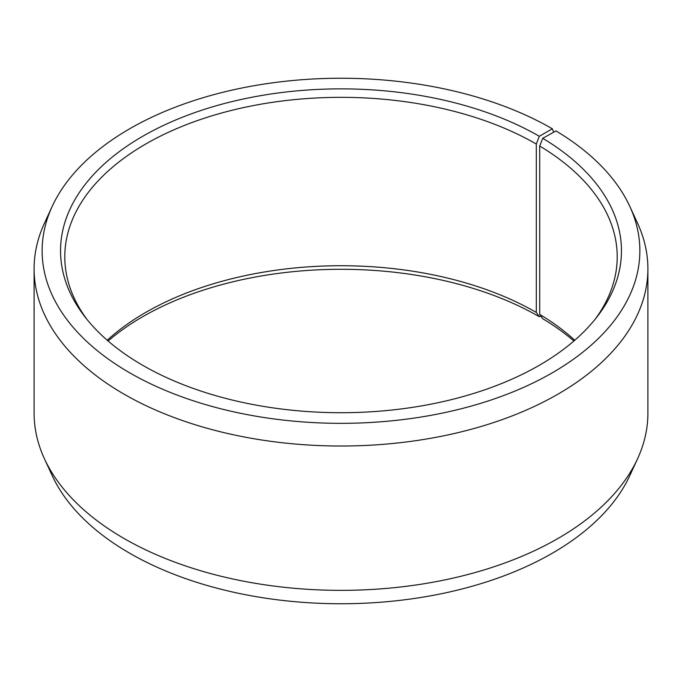 <?xml version="1.0" encoding="UTF-8"?>
<svg xmlns="http://www.w3.org/2000/svg" width="682" height="682" viewBox="0 0 682 682"><rect width="100%" height="100%" fill="white"/><g stroke="black" fill="none" stroke-linecap="round" stroke-linejoin="round"><path stroke-width="1.02" d="M574.764 340.258A276.21 159.469 -0 0 0 539.692 314.419L542.744 318.733A280.464 161.924 -0 0 1 573.903 341M595.045 319.398A276.21 159.469 -0 0 0 617.21 256.807A276.21 159.469 -0 0 0 539.692 146.025L539.692 314.419M553.656 132.231L552.326 128.779L539.317 136.289A280.464 161.924 -0 0 0 181.958 117.423A280.464 161.924 -0 0 0 84.977 316.891A280.464 161.924 -0 0 0 142.683 365.288A280.464 161.924 -0 0 0 597.023 316.891A280.464 161.924 -0 0 0 542.744 138.31L539.692 146.025M552.326 128.779A298.861 172.546 -0 0 0 263.431 84.159A298.861 172.546 -0 0 0 52.207 206.382A298.861 172.546 -0 0 0 129.674 372.798A298.861 172.546 -0 0 0 490.23 400.283A298.861 172.546 -0 0 0 629.793 206.382A298.861 172.546 -0 0 0 555.983 130.927L542.744 138.31M52.207 206.382L44.441 223.227A306.9 177.184 -0 0 0 34.1 268.836A306.9 177.184 -0 0 0 123.988 394.119A306.9 177.184 -0 0 0 458.449 432.533A306.9 177.184 -0 0 0 647.9 268.836A306.9 177.184 -0 0 0 637.559 223.227L629.793 206.382M34.1 268.836L34.1 413.164A306.9 177.184 -0 0 0 44.441 458.773A306.9 177.184 -0 0 0 123.988 538.456A306.9 177.184 -0 0 0 420.658 584.286A306.9 177.184 -0 0 0 637.559 458.773A306.9 177.184 -0 0 0 647.9 413.164L647.9 268.836M44.441 458.773L52.207 475.618A298.861 172.546 -0 0 0 129.674 553.221A298.861 172.546 -0 0 0 418.569 597.841A298.861 172.546 -0 0 0 629.793 475.618L637.559 458.773M539.317 136.289L536.308 144.038L536.308 312.433A276.21 159.469 -0 0 0 107.236 340.258M536.308 312.433L539.317 316.712A280.464 161.924 -0 0 0 108.097 341M539.317 316.712L540.732 315.894M536.308 144.038A276.21 159.469 -0 0 0 235.299 109.478A276.21 159.469 -0 0 0 64.79 256.807A276.21 159.469 -0 0 0 86.955 319.398"/></g></svg>
